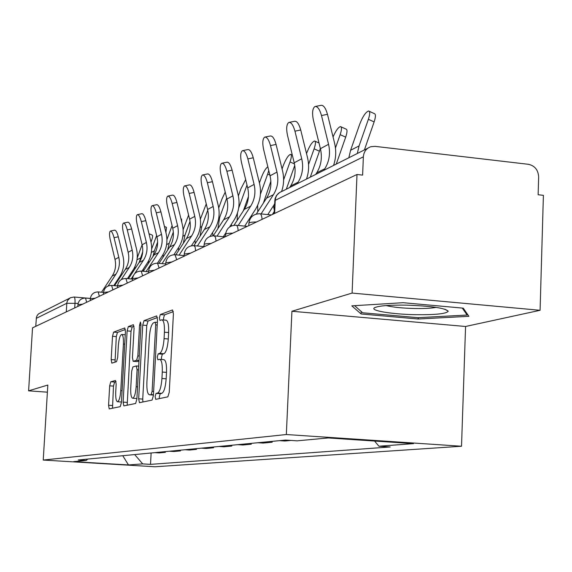 <?xml version="1.0" encoding="UTF-8"?>
<svg xmlns="http://www.w3.org/2000/svg" width="572" height="572" viewBox="0 0 572 572"><rect width="100%" height="100%" fill="white"/><g stroke="black" fill="none" stroke-linecap="round" stroke-linejoin="round"><path stroke-width="0.86" d="M155.119 396.525L155.713 399.349L167.846 396.854L169.248 392.235L173.416 313.849L172.544 309.945L160.317 314.543L159.374 317.782L159.953 320.456L161.754 319.827C163.764 320.256 164.65 324.388 164.421 332.218L164.078 338.631C163.406 347.004 161.955 351.923 159.731 353.396L158.194 353.853L157.25 357.05L157.836 359.802L159.567 359.323C161.604 359.809 162.512 364.049 162.284 372.05L161.94 378.492C161.268 386.894 159.817 391.741 157.593 393.043L156.056 393.379L155.119 396.525M159.924 359.352L163.764 359.645C165.823 360.138 166.738 364.378 166.516 372.372L166.173 378.807C165.501 387.201 164.042 392.049 161.797 393.35L160.253 393.679L159.309 396.825L159.374 398.598M173.352 311.59L164.486 314.893L163.542 318.132L163.628 319.984M162.148 319.862L165.944 320.184C167.968 320.606 168.869 324.739 168.64 332.568L168.297 338.974C167.632 347.34 166.173 352.259 163.928 353.732L162.376 354.182L161.433 357.378L161.569 359.473M110.804 381.746L109.674 385.828L108.566 405.241L109.231 408.908L120.256 406.642L121.436 402.481L125.425 331.517L124.746 327.942L113.635 332.125L112.505 336.279L111.175 359.581L111.826 363.134L116.524 361.69L117.675 357.521L118.34 345.788C118.883 339.175 119.963 335.399 121.593 334.477C123.001 334.834 123.609 338.023 123.402 344.058L120.778 390.633C120.242 397.211 119.176 400.915 117.575 401.751C116.13 401.308 115.515 398.005 115.73 391.849L116.166 384.155L115.487 380.502L110.804 381.746L114.622 382.032L113.485 386.107L112.512 408.229M291.92 311.261L465.565 326.476L540.082 310.296L352.102 293.071L291.92 311.261L286.336 434.534L43.236 460.052L47.826 385.035L28.6 390.84L32.532 327.856L357.007 174.489L362.612 175.111L363.363 156.821L275.232 200.343L274.674 201.037M352.102 293.071L357.007 174.489M138.667 398.791L139.454 402.688L152.066 400.1L153.396 395.631L157.507 319.705L156.699 315.908L143.994 320.685L142.728 325.146L138.667 398.791L142.728 399.077L142.893 401.987M135.614 403.482L123.838 405.898L123.123 402.123L127.12 330.895L128.314 326.591L133.355 324.703L134.07 328.335L132.439 357.579L133.169 361.304L136.601 360.281L137.845 355.92L139.554 325.132L140.469 322.022L140.991 324.596L136.865 399.177L135.614 403.482M540.082 310.296L543.4 195.338L538.13 194.745L538.652 176.977C538.223 169.97 534.82 165.744 528.449 164.307L375.003 146.353L370.785 146.725C366.28 148.362 363.813 151.723 363.363 156.821M465.565 326.476L461.518 446.239L154.962 466.766L43.236 460.052M28.6 390.84L47.383 392.178M35.764 326.326L36.422 317.296L37.244 315.351L38.66 313.806L69.519 298.255M279.479 440.654L284.935 441.012L290.984 440.44M272.215 441.348L272.179 442.22L266.824 441.87M257.872 442.728L263.156 443.071L272.179 442.22M251.315 443.357L251.28 444.194L246.089 443.858M237.745 444.666L242.864 444.995L251.28 444.194M231.817 445.231L231.782 446.046L226.748 445.717M218.954 446.467L223.917 446.789L231.782 446.046M213.585 446.982L213.549 447.769L208.666 447.461M201.365 448.162L206.185 448.469L213.549 447.769M196.496 448.627L196.461 449.385L191.72 449.084M184.863 449.742L189.547 450.042L196.461 449.385M180.452 450.171L180.416 450.908L175.804 450.614M169.362 451.236L173.917 451.522L180.416 450.908M165.358 451.623L165.315 452.338L160.832 452.052M154.762 452.638L159.195 452.917L165.315 452.338M134.67 454.568L142.693 463.892L128.478 464.95L73.573 461.654L86.2 460.481L78.214 459.995L285.478 440.075L297.111 440.84L328.128 437.952L413.477 443.643L378.914 446.224L374.574 441.048M142.693 463.892L150.507 464.364L390.183 446.968L378.914 446.224M286.336 434.534L461.518 446.239M418.189 319.004L468.89 316.316L463.241 308.158L403.16 302.702L351.794 305.848L361.111 313.971L418.189 319.004L418.239 317.667M151.13 452.988L150.507 464.364M86.2 460.481L87.738 459.08M122.758 455.712L128.478 464.95M361.211 311.504L361.111 313.971M157.457 317.517L148.041 321.028L146.768 325.482L142.728 399.077M151.187 394.437L152.109 391.312L155.72 324.882L155.155 322.215L153.525 322.808C151.387 324.381 149.993 329.215 149.349 337.308L146.897 382.182C146.654 390.04 147.526 394.244 149.506 394.794L153.446 394.601M153.346 395.073L149.506 394.794M134.034 326.247L132.232 326.919L131.031 331.217L127.198 405.212M137.023 361.583L138.975 361.082M130.745 388.038C130.53 394.394 131.202 397.797 132.747 398.248C134.456 397.376 135.585 393.536 136.143 386.736L137.08 369.734L136.286 365.958L132.904 366.931L131.682 371.235L130.745 388.038M136.529 398.52L136.901 398.505M116.08 381.646L114.622 382.032M125.397 329.465L117.439 332.432L116.302 336.586L115.036 362.147M369.247 111.297L374.303 113.599C375.861 113.985 375.804 116.76 374.124 121.915L368.382 119.305C370.063 114.143 370.134 111.376 368.597 110.997C365.744 112.026 362.82 116.345 359.809 123.96L350.6 150.272L348.834 157.765M364.4 149.935L374.124 121.915M368.382 119.305L359.08 145.917L357.3 153.503M321.485 115.537C319.655 109.102 317.46 106.106 314.907 106.549C312.455 108.465 311.962 113.049 313.427 120.284L320.406 148.684L328.55 144.294L321.485 115.537L327.484 114.336L334.548 143.057C336.379 150.765 336.043 158.237 333.54 165.458M315.608 106.413L320.878 105.362C323.452 104.919 325.654 107.908 327.484 114.336M323.795 170.356L324.832 168.726C329.336 161.325 330.58 153.182 328.55 144.294M315.687 174.439L316.716 172.823C321.171 165.508 322.408 157.464 320.406 148.684M341.062 126.855L346.003 129.086C347.433 129.472 347.326 132.161 345.688 137.151L340.154 134.656C341.799 129.665 341.913 126.977 340.497 126.598C338.324 127.206 335.835 130.652 333.04 136.922M336.257 164.093L345.688 137.151M340.154 134.656L335.442 148.019M320.32 148.355L319.455 151.208L314.114 148.82C315.723 143.98 315.88 141.37 314.571 140.991C312.162 141.892 309.574 145.824 306.821 152.788L306.528 153.611M310.31 177.141L319.455 151.208M314.114 148.82L308.544 164.521M406.506 305.141C389.239 304.919 378.578 305.791 374.524 307.757C369.441 310.56 391.727 314.271 415.265 314.686C435.456 314.929 446.446 313.778 448.233 311.24C445.338 308.072 431.431 306.041 406.506 305.141M386.186 305.57C392.514 307.185 401.923 308.165 414.428 308.508C424.052 308.673 431.281 308.301 436.107 307.378M462.29 308.072L467.145 315.043L418.01 317.682L362.669 312.784L354.604 305.677M467.188 313.856L467.145 315.043M294.945 131.167C293.193 124.982 291.141 122.079 288.781 122.458C286.529 124.246 286.114 128.607 287.53 135.535L294.208 162.798L301.716 158.759L294.945 131.167L300.729 129.994L307.493 157.557C309.252 164.95 308.916 172.122 306.485 179.065M289.389 122.336L294.537 121.3C296.918 120.914 298.977 123.817 300.729 129.994M297.09 183.791L298.091 182.225C302.445 175.111 303.653 167.289 301.716 158.759M272.394 214.479L274.181 211.69M289.625 187.544L290.619 185.993C294.93 178.957 296.124 171.228 294.208 162.798M270.484 145.574C268.811 139.611 266.881 136.801 264.686 137.123C262.62 138.796 262.262 142.957 263.635 149.607L270.048 175.826L276.977 172.086L270.484 145.574L276.069 144.43L282.554 170.921C284.234 178.006 283.905 184.885 281.574 191.548M265.222 137.015L270.241 136C272.451 135.664 274.396 138.481 276.069 144.43M261.097 213.907L273.445 194.659C277.656 187.809 278.836 180.287 276.977 172.086M256.32 214.057L266.545 198.141C270.713 191.37 271.886 183.927 270.048 175.826M274.539 204.082L267.803 214.6M294.458 163.892L290.025 161.926C291.598 157.236 291.784 154.697 290.576 154.318C288.345 155.162 285.907 158.923 283.262 165.608L282.067 168.94M286.307 189.21L294.744 165.451M290.025 161.926L283.619 179.865M273.387 205.877L274.267 209.845M269.855 175.046L267.675 174.088L268.733 170.47M267.839 166.802C265.73 168.282 263.578 171.85 261.383 177.506L259.416 182.969M263.385 203.06L270.863 181.295M267.675 174.088L260.41 194.294M251.623 215.351L251.816 216.638M257.657 205.284L257.772 211.804M247.104 185.5L246.997 185.063M245.674 179.658L241.012 188.588L238.367 195.903M243.322 210.861L248.455 196.532M246.875 185.399L238.624 208.251M231.41 224.21L231.617 225.89M237.452 213.006L237.115 220.485M247.862 158.894C246.26 153.146 244.437 150.415 242.399 150.693C240.49 152.259 240.197 156.242 241.513 162.634L247.683 187.873L254.104 184.42L247.862 158.894L253.26 157.779L259.495 183.276C261.654 192.814 260.274 201.573 255.348 209.559L244.702 226.119M242.871 150.593L247.776 149.592C249.828 149.313 251.659 152.038 253.26 157.779M238.224 225.468L250.665 206.156C254.74 199.556 255.884 192.306 254.104 184.42M234.019 225.275L244.273 209.388C248.312 202.853 249.449 195.681 247.683 187.873M226.884 171.25C225.347 165.701 223.623 163.041 221.722 163.277C219.955 164.757 219.712 168.568 220.985 174.725L226.927 199.063L232.89 195.846L226.884 171.25L232.11 170.163L238.109 194.737C240.183 203.932 238.839 212.384 234.07 220.091L229.615 226.991M222.143 163.192L226.92 162.212C228.836 161.969 230.566 164.622 232.11 170.163M217.053 236.122L229.536 216.824C233.49 210.446 234.606 203.453 232.89 195.846M213.249 235.8L223.602 219.82C227.513 213.506 228.621 206.585 226.927 199.063M225.783 232.926L223.316 236.744M207.379 182.74C205.899 177.37 204.268 174.789 202.488 174.989C200.851 176.383 200.65 180.044 201.887 185.972L207.607 209.474L213.163 206.478L207.379 182.74L212.434 181.681L218.218 205.398C220.22 214.271 218.904 222.429 214.278 229.887L210.053 236.4M202.86 174.91L207.529 173.945C209.316 173.745 210.954 176.319 212.434 181.681M197.404 245.981L209.895 226.734C213.728 220.57 214.822 213.821 213.163 206.478M193.908 245.624L204.361 229.522C208.165 223.423 209.245 216.738 207.607 209.474M204.068 245.638L203.468 246.568M225.232 192.113L222 198.927L218.726 207.929M224.496 236.858L224.067 235.578M225.625 216.001L226.591 213.342M226.691 198.105L219.691 217.381L217.911 228.607M212.57 232.518L212.977 235.807M189.189 193.45C187.766 188.252 186.222 185.743 184.549 185.914C183.026 187.23 182.861 190.748 184.062 196.468L189.589 219.183L194.773 216.388L189.189 193.45L194.094 192.414L199.671 215.337C201.601 223.909 200.322 231.803 195.831 239.017L191.441 245.76M184.885 185.843L189.432 184.892C191.112 184.72 192.664 187.23 194.094 192.414M179.122 255.119L191.584 235.971C195.309 230.008 196.368 223.48 194.773 216.388M175.847 254.812L186.422 238.581C190.111 232.675 191.162 226.212 189.589 219.183M206.256 203.932L200.357 219.155M207.765 210.138L201.759 226.576L200.014 236.229M194.98 240.319L195.281 243.5M172.193 203.46C170.821 198.427 169.348 195.982 167.782 196.117C166.359 197.369 166.23 200.758 167.389 206.285L172.73 228.271L177.585 225.654L172.193 203.46L176.948 202.452L182.339 224.624C184.205 232.918 182.954 240.562 178.586 247.547L173.917 254.719M168.082 196.06L172.522 195.123C174.095 194.98 175.575 197.426 176.948 202.452M162.055 263.628L174.474 244.609C178.092 238.831 179.129 232.511 177.585 225.654M158.995 263.342L169.641 247.047C173.23 241.327 174.26 235.063 172.73 228.271M188.588 215.086L183.126 229.679M190.026 221.393L184.963 235.185L183.297 243.379M178.514 247.655L178.693 250.443M156.278 212.834C154.948 207.951 153.546 205.57 152.073 205.684C150.743 206.871 150.643 210.138 151.773 215.487L156.935 236.779L161.49 234.327L156.278 212.834L160.896 211.847L166.109 233.326C167.911 241.355 166.688 248.763 162.441 255.534L157.436 263.192M152.338 205.627L156.671 204.712C158.158 204.597 159.567 206.971 160.896 211.847M146.103 271.557L158.451 252.695C161.969 247.097 162.984 240.969 161.49 234.327M143.236 271.292L153.925 254.983C157.407 249.435 158.415 243.365 156.935 236.779M180.924 218.79L181.56 219.062L181.732 222.115M172.086 225.618L166.931 239.596M173.345 232.003L169.198 243.272L167.653 250.1M163.077 254.519L163.149 256.992M134.527 273.831L143.415 260.281C146.84 254.847 147.826 248.913 146.382 242.471L141.334 221.629C140.047 216.895 138.71 214.572 137.323 214.664C136.079 215.794 136.007 218.947 137.101 224.124L142.106 244.773L137.223 257.929M137.566 214.614L141.799 213.713C143.193 213.621 144.537 215.937 145.824 220.67L150.872 241.491C152.617 249.278 151.423 256.456 147.29 263.034L141.956 271.171M131.152 278.964L133.347 275.618M128.457 278.721L139.16 262.434C142.557 257.042 143.536 251.158 142.106 244.773L146.382 242.471M164.443 226.462L166.466 227.327L165.93 232.589M157.615 242.092L154.368 250.872L152.981 256.413M156.635 235.535L151.659 248.977M148.57 260.861L148.556 263.17M127.284 229.908C126.04 225.304 124.76 223.037 123.452 223.109C122.279 224.188 122.229 227.234 123.295 232.253L128.149 252.295L132.182 250.121L127.284 229.908L131.646 228.972L136.544 249.17C138.231 256.728 137.065 263.699 133.047 270.084L127.427 278.628M123.666 223.066L127.799 222.186C129.122 222.108 130.409 224.367 131.646 228.972M117.11 285.907L117.66 285.078M121.25 279.622L129.279 267.417C132.611 262.14 133.576 256.378 132.182 250.121M114.572 285.685L125.268 269.441C128.578 264.207 129.537 258.494 128.149 252.295M148.992 233.733L152.238 235.113C152.946 235.464 152.624 237.53 151.294 241.32L150.779 241.098M143.472 270.928L143.243 269.205M151.008 242.078L151.294 241.32M142.707 251.794L139.21 262.348M134.942 266.652L134.835 269.012M114.042 237.702C112.841 233.226 111.619 231.017 110.375 231.074C109.281 232.096 109.252 235.042 110.289 239.911L114.993 259.388L118.797 257.336L114.042 237.702L118.297 236.787L123.044 256.406C124.682 263.742 123.545 270.513 119.627 276.719L113.771 285.614M110.575 231.031L114.615 230.166C115.866 230.108 117.096 232.311 118.297 236.787M108.158 285.964L115.959 274.138C119.205 269.012 120.149 263.406 118.797 257.336M101.509 292.213L112.183 276.047C115.401 270.956 116.338 265.408 114.993 259.388M78.121 303.396L66.788 303.274L36.265 318.347M74.71 307.915L74.996 303.124C75.154 299.27 74.832 297.233 74.031 297.011L70.32 297.762L67.553 300.522L66.852 302.695L66.273 311.904M256.549 221.972C252.002 222 249.449 222.408 248.892 223.18L248.884 223.359M248.77 225.647L248.892 223.18C249.864 217.031 253.468 213.892 259.688 213.756C260.996 213.735 261.79 215.601 262.076 219.355M232.833 233.176C228.521 233.197 226.112 233.562 225.611 234.27L225.604 234.42M210.968 243.515C206.864 243.522 204.583 243.858 204.132 244.509L204.125 244.63M190.733 253.074L184.241 254.082M171.957 261.947L165.787 262.863M154.49 270.206L148.606 271.035M138.202 277.906L132.575 278.664M122.966 285.106L117.589 285.8M108.694 291.856L103.539 292.485M95.295 298.191L90.34 298.77M82.69 304.147L77.928 304.647L77.821 306.449M225.49 236.651L225.611 234.27C226.548 228.378 230.001 225.368 235.971 225.239C237.18 225.225 237.902 227.034 238.152 230.666M204.011 246.804L204.132 244.509C205.033 238.846 208.351 235.957 214.085 235.828L215.429 237.137L216.087 241.098M184.127 256.199L184.248 253.982C185.121 248.541 188.317 245.753 193.829 245.631L195.073 246.911L195.667 250.743M165.673 264.922L165.787 262.777C166.631 257.536 169.712 254.855 175.025 254.733L176.727 259.695M148.498 273.044L148.613 270.964C149.428 265.901 152.402 263.32 157.529 263.199L159.102 268.032M132.468 280.616L132.582 278.6C133.376 273.716 136.25 271.221 141.198 271.107L142.657 275.804M117.482 287.702L117.589 285.743C118.361 281.024 121.142 278.607 125.933 278.493L127.284 283.068M103.432 294.344L103.539 292.442C104.29 287.866 106.985 285.528 111.626 285.421L112.884 289.875M90.24 300.579L90.347 298.727C91.07 294.301 93.686 292.035 98.184 291.92L99.356 296.267M77.928 304.647C78.636 300.35 81.174 298.148 85.543 298.041L86.637 302.281M274.617 213.427L275.232 200.343C275.647 195.881 277.856 192.914 281.853 191.456L367.739 148.255M161.797 393.35L157.593 393.043M166.173 378.807L161.94 378.492M166.516 372.372L162.284 372.05M162.376 354.182L158.194 353.853M163.928 353.732L159.731 353.396M168.297 338.974L164.078 338.631M168.64 332.568L164.421 332.218M164.486 314.893L160.317 314.543M160.253 393.679L156.056 393.379M146.768 325.482L142.728 325.146M148.041 321.028L143.994 320.685M153.618 391.427L152.109 391.312M157.221 325.003L155.72 324.882M157.357 322.415L155.284 322.243M153.425 395.052L149.607 394.78M127.055 402.395L123.123 402.123M131.031 331.217L127.12 330.895M132.232 326.919L128.314 326.591M137.201 361.597L133.219 361.289M139.003 360.467L136.601 360.281M139.253 356.027L137.845 355.92M140.955 325.246L139.554 325.132M137.552 386.836L136.143 386.736M138.488 369.841L137.08 369.734M138.696 366.144L136.465 365.973M122.093 390.733L120.778 390.633M124.717 344.158L123.402 344.058M114.979 359.874L111.175 359.581M116.302 336.586L112.505 336.279M117.439 332.432L113.635 332.125M112.384 405.505L108.566 405.241M113.485 386.107L109.674 385.828M359.08 145.917L350.6 150.272M316.716 172.823L324.832 168.726M290.619 185.993L298.091 182.225M266.545 198.141L273.445 194.659M244.273 209.388L250.665 206.156M223.602 219.82L229.536 216.824M204.361 229.522L209.895 226.734M219.691 217.381L218.797 217.839M186.422 238.581L191.584 235.971M201.759 226.576L200.229 227.363M169.641 247.047L174.474 244.609M184.963 235.185L182.868 236.265M153.925 254.983L158.451 252.695M169.198 243.272L166.609 244.602M145.824 220.67L141.334 221.629M139.16 262.434L143.415 260.281M154.368 250.872L151.344 252.424M125.268 269.441L129.279 267.417M140.39 258.036L136.994 259.781M112.183 276.047L115.959 274.138M271.364 214.965L260.188 213.814M247.226 226.376L236.408 225.282M224.946 236.908L214.464 235.864M204.018 246.625L194.158 245.667M184.163 255.605L175.318 254.762M165.723 263.971L157.786 263.227M148.563 271.779L141.434 271.121M132.554 279.093L126.14 278.514M117.582 285.95L111.805 285.435M103.546 292.392L98.348 291.942M90.369 298.462L85.693 298.055M274.088 213.678L275.025 198.691L276.519 195.438L279.622 192.492M74.167 297.025L90.369 298.427M157.364 322.401L155.241 322.222M137.158 361.611L133.169 361.304M136.758 398.534L132.747 398.248M138.696 366.13L136.422 365.958M121.457 402.023L117.575 401.751M125.247 334.77L121.836 334.491M319.004 142.979L315.058 141.213M375.239 307.393L374.524 307.757M444.944 309.223L448.233 311.24M292.321 155.091L291.005 154.504"/></g></svg>
